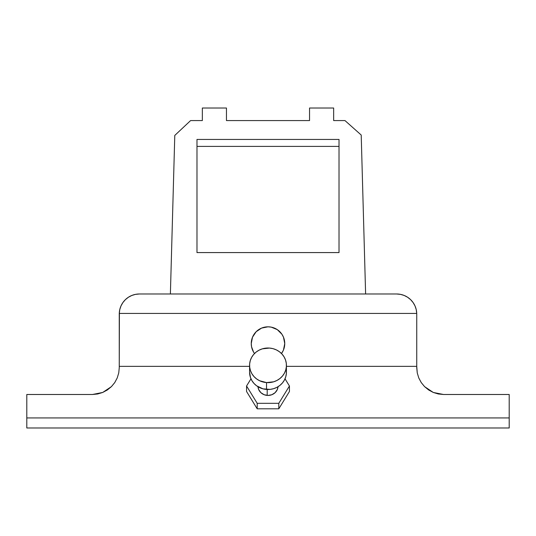 <?xml version="1.0" encoding="UTF-8"?>
<svg xmlns="http://www.w3.org/2000/svg" width="536" height="536" viewBox="0 0 536 536"><rect width="100%" height="100%" fill="white"/><g stroke="black" fill="none" stroke-linecap="round" stroke-linejoin="round"><path stroke-width="0.8" d="M268 395.441A10.05 9.447 180 0 1 257.977 386.724L258.714 389.612L260.891 392.68L264.154 394.724L268 395.441L271.846 394.724L275.109 392.68L277.286 389.612L278.023 386.724A10.05 9.447 180 0 1 268 395.441M284.75 343.549A16.75 16.75 0 0 0 271.27 327.141L268 326.819A16.75 16.75 0 0 0 251.25 343.549M271.263 327.141A16.75 16.75 0 0 0 268 326.819L261.588 328.092L256.154 331.724L252.523 337.157L251.25 343.569A16.75 16.75 0 0 1 268 326.819A16.75 16.75 0 0 1 281.48 353.512A16.75 16.75 0 0 0 284.75 343.589L283.477 337.157L281.929 334.263L277.306 329.64L271.27 327.141M281.48 353.512L283.256 350.484M251.25 343.589A16.75 16.75 0 0 0 254.52 353.512A16.75 16.75 0 0 1 251.25 343.569L251.572 346.839L253.555 352.052M119.26 314.089A20.1 20.1 0 0 1 119.273 313.419L119.769 309.594L120.989 305.935L122.885 302.579L125.384 299.644L128.406 297.239L131.823 295.457L135.521 294.358L139.36 293.989L396.64 293.989L400.479 294.358L404.178 295.457L407.595 297.239L410.616 299.644L413.115 302.579L415.011 305.935L416.231 309.594L416.727 313.419L119.273 313.419A20.1 20.1 0 0 0 119.26 314.089L119.26 367.689L118.744 372.915L119.26 367.689L119.407 311.677M285.025 378.811L289.44 386L278.8 403.313L257.2 403.313L246.56 386L250.975 378.811L246.56 386L246.56 391.494L246.56 386L257.2 403.313L257.2 408.807L246.56 391.494L257.2 408.807L257.2 403.313L278.8 403.313L278.8 408.807L257.2 408.807L278.8 408.807L278.8 403.313L289.44 386L289.44 391.494L278.8 408.807L289.44 391.494L289.44 386L285.025 378.811M400.56 294.378L396.64 293.989L139.36 293.989L135.441 294.378M119.702 309.882L120.252 307.852M120.888 306.17L121.833 304.254M122.764 302.753L124.084 301.024M125.263 299.758L126.931 298.291M128.298 297.306L130.322 296.133M131.742 295.49L134.194 294.666M396.64 293.989A20.1 20.1 0 0 1 416.727 313.419L119.273 313.419A20.1 20.1 0 0 1 139.36 293.989M401.444 294.572L400.271 294.318M135.729 294.318L134.556 294.572M92.46 394.489L26.8 394.489L26.8 427.989L26.8 417.939L509.2 417.939L509.2 427.989L26.8 427.989L509.2 427.989L509.2 417.939L26.8 417.939L26.8 394.489L92.46 394.489L102.718 392.453L111.408 386.637L102.718 392.453L92.46 394.489L97.686 393.973L102.718 392.453L107.347 389.974L111.408 386.637L114.744 382.577L111.408 386.637M117.223 377.947L118.744 372.915L117.223 377.947L114.744 382.577L117.223 377.947L118.744 372.915L119.26 367.689M111.475 386.577L114.671 382.691M114.805 382.49L117.19 378.021M416.74 367.689L417.256 372.915L416.74 367.689L416.74 314.089A20.1 20.1 0 0 0 416.727 313.419A20.1 20.1 0 0 1 416.74 314.089L416.74 366.349L286.425 366.349L416.74 366.349L417.256 372.915L418.777 377.947L421.256 382.577L424.592 386.637L428.653 389.974L433.282 392.453L438.314 393.973L443.54 394.489L509.2 394.489L509.2 417.939L509.2 394.489L443.54 394.489L433.282 392.453L443.54 394.489M249.575 366.349L119.26 366.349L249.575 366.349M254.071 352.876L254.52 353.512M283.477 349.981L284.75 343.569M424.592 386.637L433.282 392.453L424.592 386.637L421.256 382.577L418.777 377.947L417.256 372.915L418.777 377.947M418.851 378.108L421.196 382.49M421.33 382.684L424.532 386.583M416.74 314.089L416.593 311.677M416.298 309.882L415.748 307.852M415.112 306.17L414.174 304.254M413.236 302.753L411.916 301.024M410.737 299.758L409.068 298.291M407.702 297.306L405.678 296.133M404.258 295.49L401.799 294.666M344.983 120.58L333.66 120.58L333.66 108.011L309.54 108.011L309.54 120.58L226.46 120.58L226.46 108.011L202.34 108.011L202.34 120.58L190.602 120.58L174.783 135.427L170.388 293.989L174.783 135.427L190.602 120.58L202.34 120.58L202.34 108.011L226.46 108.011L226.46 120.58L309.54 120.58L309.54 108.011L333.66 108.011L333.66 120.58L344.983 120.58L361.21 135.032L344.983 120.58M365.612 293.989L361.21 135.032L365.612 293.989M339.02 252.583L196.98 252.583L196.98 139.44L339.02 139.44L339.02 252.583L339.02 139.44L196.98 139.44L196.98 252.583L339.02 252.583M339.02 146.395L196.98 146.395L339.02 146.395M267.196 389.491L267.196 395.414L267.196 389.491M249.575 365.324A18.425 17.313 180 0 1 269.467 348.065L262.325 348.849L259.015 350.202L256.054 352.139L253.541 354.584L251.592 357.445L250.272 360.601L249.635 363.944L249.702 367.334L250.473 370.651L251.913 373.766L253.977 376.553L256.577 378.905L259.618 380.741L266.533 382.583A18.425 17.313 180 0 1 249.575 365.324L249.575 372.192A18.425 17.313 0 0 0 266.533 389.451A18.425 17.313 0 0 0 286.425 372.192L286.425 365.324A18.425 17.313 180 0 1 266.533 382.583L266.533 389.451L266.533 382.583L273.675 381.8L276.985 380.439L279.946 378.503L282.459 376.058L284.408 373.203L285.728 370.041L286.365 366.704L286.298 363.308L285.527 359.991L284.087 356.882L282.023 354.095L279.424 351.737L276.382 349.901L273.025 348.661L269.467 348.065A18.425 17.313 180 0 1 286.425 365.324M249.575 372.111L250.473 377.525L251.913 380.634L253.977 383.421L256.577 385.779L262.975 388.848L270.144 389.391L273.675 388.667L276.985 387.307L279.946 385.371L282.459 382.925L284.408 380.071L285.728 376.915L286.365 373.572L286.298 370.175"/></g></svg>

